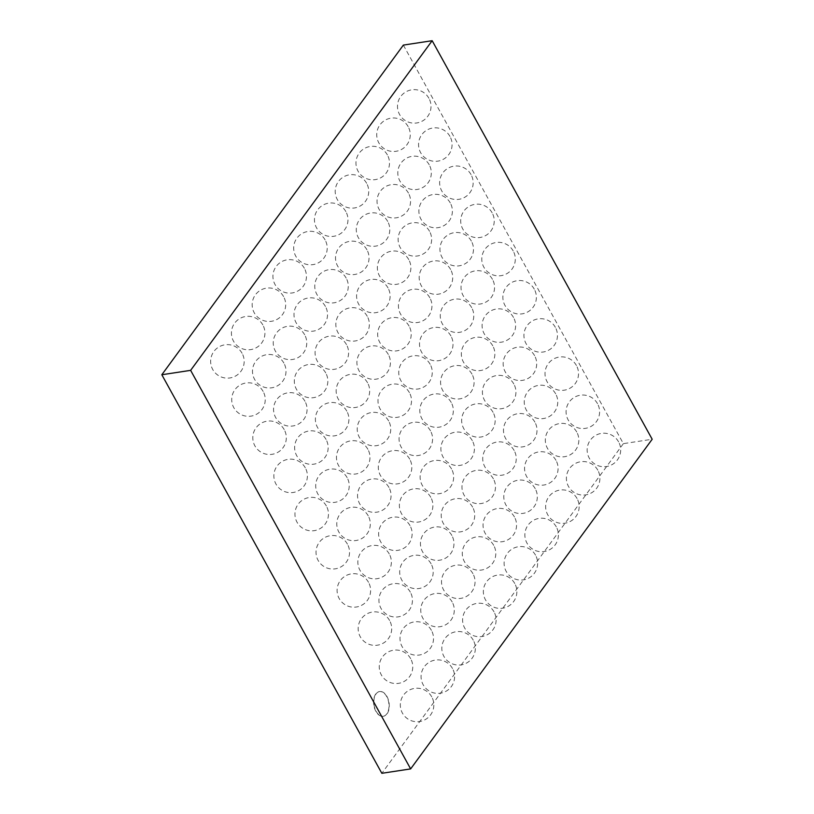 <?xml version="1.0" encoding="UTF-8"?>
<svg xmlns="http://www.w3.org/2000/svg" width="814" height="814" viewBox="0 0 814 814"><rect width="100%" height="100%" fill="white"/><g stroke="black" fill="none" stroke-linecap="round" stroke-linejoin="round"><path stroke-width="0.61" stroke-dasharray="4.07 3.05" d="M375.854 711.334A12.505 7.58 -98.7 0 1 373.819 698.88A12.505 7.58 -98.7 0 1 379.385 691.574A12.505 7.58 -98.7 0 1 388.766 702.797A12.505 7.58 -98.7 0 1 383.16 716.3A12.505 7.58 -98.7 0 1 375.854 711.334M376.139 711.294A12.505 7.58 81.3 0 0 383.445 716.249A12.505 7.58 81.3 0 0 389.041 702.757A12.505 7.58 81.3 0 0 379.67 691.534A12.505 7.58 81.3 0 0 374.104 698.829A12.505 7.58 81.3 0 0 376.139 711.294M403.357 45.096L623.371 443.65L652.177 439.255M623.371 443.65L381.837 773.3M431.746 696.865A16.758 16.758 0 0 0 402.727 696.306A16.758 16.758 0 0 0 416.758 721.723A16.758 16.758 0 0 0 431.746 696.865M452.513 668.538A16.758 16.758 0 0 0 423.483 667.979A16.758 16.758 0 0 0 437.515 693.396A16.758 16.758 0 0 0 452.513 668.538M473.27 640.201A16.758 16.758 0 0 0 444.241 639.641A16.758 16.758 0 0 0 458.272 665.058A16.758 16.758 0 0 0 473.27 640.201M494.027 611.863A16.758 16.758 0 0 0 465.008 611.314A16.758 16.758 0 0 0 479.029 636.721A16.758 16.758 0 0 0 494.027 611.863M514.784 583.536A16.758 16.758 0 0 0 485.765 582.977A16.758 16.758 0 0 0 499.796 608.394A16.758 16.758 0 0 0 514.784 583.536M535.551 555.199A16.758 16.758 0 0 0 506.522 554.649A16.758 16.758 0 0 0 520.553 580.056A16.758 16.758 0 0 0 535.551 555.199M556.308 526.872A16.758 16.758 0 0 0 527.279 526.312A16.758 16.758 0 0 0 541.31 551.729A16.758 16.758 0 0 0 556.308 526.872M577.065 498.534A16.758 16.758 0 0 0 548.046 497.975A16.758 16.758 0 0 0 562.077 523.392A16.758 16.758 0 0 0 577.065 498.534M597.822 470.207A16.758 16.758 0 0 0 568.803 469.647A16.758 16.758 0 0 0 582.834 495.065A16.758 16.758 0 0 0 597.822 470.207M618.589 441.87A16.758 16.758 0 0 0 589.56 441.31A16.758 16.758 0 0 0 603.591 466.727A16.758 16.758 0 0 0 618.589 441.87M410.673 658.689A16.758 16.758 0 0 0 381.654 658.129A16.758 16.758 0 0 0 395.675 683.546A16.758 16.758 0 0 0 410.673 658.689M431.43 630.362A16.758 16.758 0 0 0 402.411 629.802A16.758 16.758 0 0 0 416.442 655.219A16.758 16.758 0 0 0 431.43 630.362M452.197 602.024A16.758 16.758 0 0 0 423.168 601.465A16.758 16.758 0 0 0 437.199 626.882A16.758 16.758 0 0 0 452.197 602.024M472.954 573.697A16.758 16.758 0 0 0 443.925 573.137A16.758 16.758 0 0 0 457.956 598.555A16.758 16.758 0 0 0 472.954 573.697M493.711 545.36A16.758 16.758 0 0 0 464.692 544.8A16.758 16.758 0 0 0 478.724 570.217A16.758 16.758 0 0 0 493.711 545.36M514.468 517.022A16.758 16.758 0 0 0 485.449 516.473A16.758 16.758 0 0 0 499.481 541.88A16.758 16.758 0 0 0 514.468 517.022M535.236 488.695A16.758 16.758 0 0 0 506.206 488.135A16.758 16.758 0 0 0 520.238 513.553A16.758 16.758 0 0 0 535.236 488.695M555.993 460.358A16.758 16.758 0 0 0 526.973 459.808A16.758 16.758 0 0 0 540.995 485.215A16.758 16.758 0 0 0 555.993 460.358M576.75 432.031A16.758 16.758 0 0 0 547.73 431.471A16.758 16.758 0 0 0 561.762 456.888A16.758 16.758 0 0 0 576.75 432.031M597.517 403.693A16.758 16.758 0 0 0 568.487 403.134A16.758 16.758 0 0 0 582.519 428.551A16.758 16.758 0 0 0 597.517 403.693M389.601 620.512A16.758 16.758 0 0 0 360.571 619.963A16.758 16.758 0 0 0 374.603 645.37A16.758 16.758 0 0 0 389.601 620.512M410.358 592.185A16.758 16.758 0 0 0 381.339 591.625A16.758 16.758 0 0 0 395.37 617.043A16.758 16.758 0 0 0 410.358 592.185M431.115 563.848A16.758 16.758 0 0 0 402.096 563.288A16.758 16.758 0 0 0 416.127 588.705A16.758 16.758 0 0 0 431.115 563.848M451.882 535.52A16.758 16.758 0 0 0 422.853 534.961A16.758 16.758 0 0 0 436.884 560.378A16.758 16.758 0 0 0 451.882 535.52M472.639 507.183A16.758 16.758 0 0 0 443.62 506.623A16.758 16.758 0 0 0 457.641 532.041A16.758 16.758 0 0 0 472.639 507.183M493.396 478.856A16.758 16.758 0 0 0 464.377 478.296A16.758 16.758 0 0 0 478.408 503.713A16.758 16.758 0 0 0 493.396 478.856M514.163 450.518A16.758 16.758 0 0 0 485.134 449.959A16.758 16.758 0 0 0 499.165 475.376A16.758 16.758 0 0 0 514.163 450.518M534.92 422.181A16.758 16.758 0 0 0 505.891 421.632A16.758 16.758 0 0 0 519.922 447.039A16.758 16.758 0 0 0 534.92 422.181M555.677 393.854A16.758 16.758 0 0 0 526.658 393.294A16.758 16.758 0 0 0 540.679 418.711A16.758 16.758 0 0 0 555.677 393.854M576.434 365.517A16.758 16.758 0 0 0 547.415 364.967A16.758 16.758 0 0 0 561.446 390.374A16.758 16.758 0 0 0 576.434 365.517M368.528 582.336A16.758 16.758 0 0 0 339.499 581.786A16.758 16.758 0 0 0 353.53 607.193A16.758 16.758 0 0 0 368.528 582.336M389.285 554.008A16.758 16.758 0 0 0 360.266 553.449A16.758 16.758 0 0 0 374.287 578.866A16.758 16.758 0 0 0 389.285 554.008M410.042 525.671A16.758 16.758 0 0 0 381.023 525.122A16.758 16.758 0 0 0 395.055 550.529A16.758 16.758 0 0 0 410.042 525.671M430.81 497.344A16.758 16.758 0 0 0 401.78 496.784A16.758 16.758 0 0 0 415.812 522.201A16.758 16.758 0 0 0 430.81 497.344M451.567 469.006A16.758 16.758 0 0 0 422.537 468.447A16.758 16.758 0 0 0 436.569 493.864A16.758 16.758 0 0 0 451.567 469.006M472.324 440.679A16.758 16.758 0 0 0 443.304 440.12A16.758 16.758 0 0 0 457.326 465.537A16.758 16.758 0 0 0 472.324 440.679M493.081 412.342A16.758 16.758 0 0 0 464.061 411.782A16.758 16.758 0 0 0 478.093 437.199A16.758 16.758 0 0 0 493.081 412.342M513.848 384.015A16.758 16.758 0 0 0 484.818 383.455A16.758 16.758 0 0 0 498.85 408.872A16.758 16.758 0 0 0 513.848 384.015M534.605 355.677A16.758 16.758 0 0 0 505.575 355.118A16.758 16.758 0 0 0 519.607 380.535A16.758 16.758 0 0 0 534.605 355.677M555.362 327.34A16.758 16.758 0 0 0 526.343 326.79A16.758 16.758 0 0 0 540.374 352.197A16.758 16.758 0 0 0 555.362 327.34M347.456 544.169A16.758 16.758 0 0 0 318.427 543.61A16.758 16.758 0 0 0 332.458 569.017A16.758 16.758 0 0 0 347.456 544.169M368.213 515.832A16.758 16.758 0 0 0 339.184 515.272A16.758 16.758 0 0 0 353.215 540.689A16.758 16.758 0 0 0 368.213 515.832M388.97 487.494A16.758 16.758 0 0 0 359.951 486.945A16.758 16.758 0 0 0 373.972 512.352A16.758 16.758 0 0 0 388.97 487.494M409.727 459.167A16.758 16.758 0 0 0 380.708 458.608A16.758 16.758 0 0 0 394.739 484.025A16.758 16.758 0 0 0 409.727 459.167M430.494 430.83A16.758 16.758 0 0 0 401.465 430.28A16.758 16.758 0 0 0 415.496 455.687A16.758 16.758 0 0 0 430.494 430.83M451.251 402.503A16.758 16.758 0 0 0 422.222 401.943A16.758 16.758 0 0 0 436.253 427.36A16.758 16.758 0 0 0 451.251 402.503M472.008 374.165A16.758 16.758 0 0 0 442.989 373.606A16.758 16.758 0 0 0 457.02 399.023A16.758 16.758 0 0 0 472.008 374.165M492.775 345.838A16.758 16.758 0 0 0 463.746 345.278A16.758 16.758 0 0 0 477.777 370.696A16.758 16.758 0 0 0 492.775 345.838M513.532 317.501A16.758 16.758 0 0 0 484.503 316.941A16.758 16.758 0 0 0 498.534 342.358A16.758 16.758 0 0 0 513.532 317.501M534.289 289.173A16.758 16.758 0 0 0 505.27 288.614A16.758 16.758 0 0 0 519.291 314.031A16.758 16.758 0 0 0 534.289 289.173M326.373 505.993A16.758 16.758 0 0 0 297.354 505.433A16.758 16.758 0 0 0 311.386 530.85A16.758 16.758 0 0 0 326.373 505.993M347.14 477.655A16.758 16.758 0 0 0 318.111 477.096A16.758 16.758 0 0 0 332.143 502.513A16.758 16.758 0 0 0 347.14 477.655M367.897 449.328A16.758 16.758 0 0 0 338.868 448.768A16.758 16.758 0 0 0 352.9 474.175A16.758 16.758 0 0 0 367.897 449.328M388.654 420.991A16.758 16.758 0 0 0 359.635 420.431A16.758 16.758 0 0 0 373.667 445.848A16.758 16.758 0 0 0 388.654 420.991M409.422 392.653A16.758 16.758 0 0 0 380.392 392.104A16.758 16.758 0 0 0 394.424 417.511A16.758 16.758 0 0 0 409.422 392.653M430.179 364.326A16.758 16.758 0 0 0 401.149 363.766A16.758 16.758 0 0 0 415.181 389.184A16.758 16.758 0 0 0 430.179 364.326M450.936 335.989A16.758 16.758 0 0 0 421.917 335.439A16.758 16.758 0 0 0 435.938 360.846A16.758 16.758 0 0 0 450.936 335.989M471.693 307.661A16.758 16.758 0 0 0 442.674 307.102A16.758 16.758 0 0 0 456.705 332.519A16.758 16.758 0 0 0 471.693 307.661M492.46 279.324A16.758 16.758 0 0 0 463.431 278.764A16.758 16.758 0 0 0 477.462 304.182A16.758 16.758 0 0 0 492.46 279.324M513.217 250.997A16.758 16.758 0 0 0 484.188 250.437A16.758 16.758 0 0 0 498.219 275.854A16.758 16.758 0 0 0 513.217 250.997M305.301 467.816A16.758 16.758 0 0 0 276.282 467.256A16.758 16.758 0 0 0 290.313 492.674A16.758 16.758 0 0 0 305.301 467.816M326.068 439.479A16.758 16.758 0 0 0 297.039 438.919A16.758 16.758 0 0 0 311.07 464.336A16.758 16.758 0 0 0 326.068 439.479M346.825 411.151A16.758 16.758 0 0 0 317.796 410.592A16.758 16.758 0 0 0 331.827 436.009A16.758 16.758 0 0 0 346.825 411.151M367.582 382.814A16.758 16.758 0 0 0 338.563 382.254A16.758 16.758 0 0 0 352.584 407.672A16.758 16.758 0 0 0 367.582 382.814M388.339 354.487A16.758 16.758 0 0 0 359.32 353.927A16.758 16.758 0 0 0 373.351 379.334A16.758 16.758 0 0 0 388.339 354.487M409.106 326.149A16.758 16.758 0 0 0 380.077 325.59A16.758 16.758 0 0 0 394.108 351.007A16.758 16.758 0 0 0 409.106 326.149M429.863 297.812A16.758 16.758 0 0 0 400.834 297.263A16.758 16.758 0 0 0 414.865 322.67A16.758 16.758 0 0 0 429.863 297.812M450.62 269.485A16.758 16.758 0 0 0 421.601 268.925A16.758 16.758 0 0 0 435.632 294.342A16.758 16.758 0 0 0 450.62 269.485M471.387 241.148A16.758 16.758 0 0 0 442.358 240.598A16.758 16.758 0 0 0 456.389 266.005A16.758 16.758 0 0 0 471.387 241.148M492.144 212.82A16.758 16.758 0 0 0 463.115 212.261A16.758 16.758 0 0 0 477.146 237.678A16.758 16.758 0 0 0 492.144 212.82M284.228 429.639A16.758 16.758 0 0 0 255.209 429.08A16.758 16.758 0 0 0 269.231 454.497A16.758 16.758 0 0 0 284.228 429.639M304.985 401.302A16.758 16.758 0 0 0 275.966 400.742A16.758 16.758 0 0 0 289.998 426.16A16.758 16.758 0 0 0 304.985 401.302M325.753 372.975A16.758 16.758 0 0 0 296.723 372.415A16.758 16.758 0 0 0 310.755 397.832A16.758 16.758 0 0 0 325.753 372.975M346.51 344.637A16.758 16.758 0 0 0 317.48 344.078A16.758 16.758 0 0 0 331.512 369.495A16.758 16.758 0 0 0 346.51 344.637M367.267 316.31A16.758 16.758 0 0 0 338.248 315.751A16.758 16.758 0 0 0 352.279 341.168A16.758 16.758 0 0 0 367.267 316.31M388.034 287.973A16.758 16.758 0 0 0 359.005 287.413A16.758 16.758 0 0 0 373.036 312.83A16.758 16.758 0 0 0 388.034 287.973M408.791 259.646A16.758 16.758 0 0 0 379.762 259.086A16.758 16.758 0 0 0 393.793 284.493A16.758 16.758 0 0 0 408.791 259.646M429.548 231.308A16.758 16.758 0 0 0 400.529 230.749A16.758 16.758 0 0 0 414.55 256.166A16.758 16.758 0 0 0 429.548 231.308M450.305 202.971A16.758 16.758 0 0 0 421.286 202.421A16.758 16.758 0 0 0 435.317 227.828A16.758 16.758 0 0 0 450.305 202.971M471.072 174.644A16.758 16.758 0 0 0 442.043 174.084A16.758 16.758 0 0 0 456.074 199.501A16.758 16.758 0 0 0 471.072 174.644M263.156 391.463A16.758 16.758 0 0 0 234.127 390.903A16.758 16.758 0 0 0 248.158 416.32A16.758 16.758 0 0 0 263.156 391.463M283.913 363.125A16.758 16.758 0 0 0 254.894 362.576A16.758 16.758 0 0 0 268.925 387.983A16.758 16.758 0 0 0 283.913 363.125M304.68 334.798A16.758 16.758 0 0 0 275.651 334.239A16.758 16.758 0 0 0 289.682 359.656A16.758 16.758 0 0 0 304.68 334.798M325.437 306.461A16.758 16.758 0 0 0 296.408 305.901A16.758 16.758 0 0 0 310.439 331.318A16.758 16.758 0 0 0 325.437 306.461M346.194 278.134A16.758 16.758 0 0 0 317.175 277.574A16.758 16.758 0 0 0 331.196 302.991A16.758 16.758 0 0 0 346.194 278.134M366.951 249.796A16.758 16.758 0 0 0 337.932 249.237A16.758 16.758 0 0 0 351.963 274.654A16.758 16.758 0 0 0 366.951 249.796M387.718 221.469A16.758 16.758 0 0 0 358.689 220.909A16.758 16.758 0 0 0 372.72 246.327A16.758 16.758 0 0 0 387.718 221.469M408.475 193.132A16.758 16.758 0 0 0 379.446 192.572A16.758 16.758 0 0 0 393.477 217.989A16.758 16.758 0 0 0 408.475 193.132M429.232 164.804A16.758 16.758 0 0 0 400.213 164.245A16.758 16.758 0 0 0 414.245 189.652A16.758 16.758 0 0 0 429.232 164.804M449.989 136.467A16.758 16.758 0 0 0 420.97 135.907A16.758 16.758 0 0 0 435.002 161.325A16.758 16.758 0 0 0 449.989 136.467M242.084 353.286A16.758 16.758 0 0 0 213.054 352.727A16.758 16.758 0 0 0 227.086 378.144A16.758 16.758 0 0 0 242.084 353.286M262.841 324.949A16.758 16.758 0 0 0 233.822 324.399A16.758 16.758 0 0 0 247.843 349.806A16.758 16.758 0 0 0 262.841 324.949M283.598 296.622A16.758 16.758 0 0 0 254.579 296.062A16.758 16.758 0 0 0 268.61 321.479A16.758 16.758 0 0 0 283.598 296.622M304.365 268.284A16.758 16.758 0 0 0 275.336 267.735A16.758 16.758 0 0 0 289.367 293.142A16.758 16.758 0 0 0 304.365 268.284M325.122 239.957A16.758 16.758 0 0 0 296.093 239.397A16.758 16.758 0 0 0 310.124 264.815A16.758 16.758 0 0 0 325.122 239.957M345.879 211.62A16.758 16.758 0 0 0 316.86 211.06A16.758 16.758 0 0 0 330.891 236.477A16.758 16.758 0 0 0 345.879 211.62M366.636 183.292A16.758 16.758 0 0 0 337.617 182.733A16.758 16.758 0 0 0 351.648 208.15A16.758 16.758 0 0 0 366.636 183.292M387.403 154.955A16.758 16.758 0 0 0 358.374 154.395A16.758 16.758 0 0 0 372.405 179.813A16.758 16.758 0 0 0 387.403 154.955M408.16 126.628A16.758 16.758 0 0 0 379.141 126.068A16.758 16.758 0 0 0 393.162 151.485A16.758 16.758 0 0 0 408.16 126.628M428.917 98.29A16.758 16.758 0 0 0 399.898 97.731A16.758 16.758 0 0 0 413.929 123.148A16.758 16.758 0 0 0 428.917 98.29"/><path stroke-width="1.22" d="M432.163 40.7L190.629 370.35L161.823 374.745L403.357 45.096L432.163 40.7L652.177 439.255L410.643 768.904L381.837 773.3L161.823 374.745M190.629 370.35L410.643 768.904"/></g></svg>
